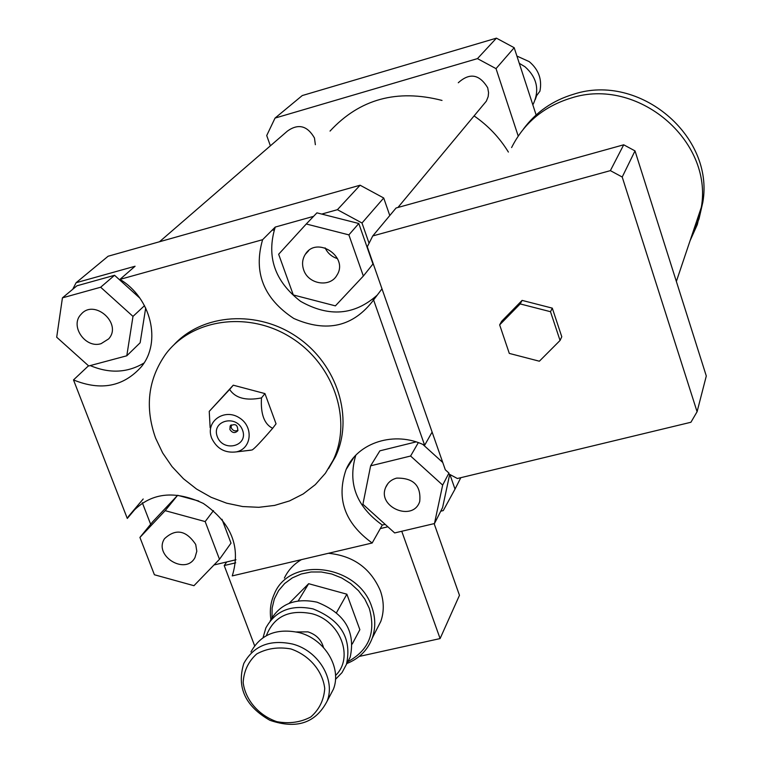 <?xml version="1.0" encoding="UTF-8"?>
<svg xmlns="http://www.w3.org/2000/svg" width="763" height="763" viewBox="0 0 763 763"><rect width="100%" height="100%" fill="white"/><g stroke="black" fill="none" stroke-linecap="round" stroke-linejoin="round"><path stroke-width="1.14" d="M539.365 361.214L509.303 353.412L499.651 324.876L520.175 303.922L550.505 311.705L560.052 340.47L539.365 361.214M520.175 303.922L522.102 300.393L501.673 321.261L499.651 324.876M522.102 300.393L552.288 308.138L550.505 311.705M552.288 308.138L561.778 336.76L560.052 340.47M511.601 147.564C523.981 122.938 543.79 106.438 571.048 98.065C637.239 76.367 713.119 140.23 701.35 207.212L697.315 224.58L690.057 240.765M701.035 208.146L697.144 224.522L690.372 239.84M523.351 129.147C535.998 112.075 552.822 100.411 573.824 94.164C639.394 72.647 714.511 135.9 702.828 202.271L698.984 219.01L692.108 234.661M445.306 469.779L367.28 246.773L372.764 235.939L610.371 170.635L622.207 177.026L697.086 411.734L690.916 422.263L457.38 478.506L448.768 473.899L448.94 473.079L445.306 469.779M610.371 170.635L623.705 144.798L396.073 207.994L372.764 235.939M623.705 144.798L635.007 150.893L622.207 177.026M635.007 150.893L706.3 375.987L697.086 411.734M449.922 474.548L455.015 489.121L443.265 510.59L440.756 511.191M460.804 477.676L455.015 489.121M72.743 289.272L76.109 282.72L108.108 256.234L360.107 185.218L383.713 197.998L389.779 215.528M383.713 197.998L361.996 223.006L369.025 243.101M101.097 343.665C85.332 348.825 69.519 325.744 81.069 314.327C94.307 298.371 122.69 323.703 108.642 338.906L101.097 343.665M303.655 269.825C301.805 264.256 302.339 259.115 305.267 254.394C316.54 235.49 349.006 256.721 336.979 275.119C330.188 287.899 308.176 284.361 303.655 269.825M325.105 247.851C327.661 253.23 331.791 256.826 337.484 258.619M396.674 478.115C413.546 477.867 421.224 485.659 419.726 501.472C413.155 522.274 376.836 507.185 385.696 487.376C387.747 482.607 391.4 479.517 396.674 478.115M100.659 287.231L132.991 316.397L126.792 355.787L88.727 365.982L56.7 337.217L62.432 297.856L100.659 287.231L114.564 275.29L139.906 298.171M144.522 305.658L132.991 316.397M145.695 307.966L140.144 342.768L126.792 355.787M114.564 275.29L76.92 285.801L62.432 297.856M363.35 276.044L335.396 305.868L293.297 294.957L278.648 254.251L306.268 223.998L348.882 234.88L363.35 276.044L372.964 263.998L358.801 223.502L348.882 234.88M358.801 223.502L316.922 212.848L306.268 223.998M394.671 532.936L362.911 504.267L370.627 465.831L410.599 456.026L442.664 485.087L434.462 523.552L394.671 532.936M416.054 441.901L379.879 450.828L370.627 465.831M418.315 442.654L410.599 456.026M422.874 444.457L442.759 462.492M448.94 473.079L442.664 485.087M449.693 474.414L442.578 507.605L434.462 523.552M195.709 544.467L196.806 551.258L194.994 557.534C185.638 575.722 153.201 555.674 164.512 538.697C175.748 528.292 186.153 530.218 195.709 544.467M139.925 537.438L165.161 510.657L205.171 521.577L219.486 559.289L193.955 585.698L154.403 574.758L139.925 537.438L152.724 521.72L177.626 495.292L165.161 510.657M213.478 510.609L205.171 521.577M177.626 495.292L198.742 501.033M221.995 519.269L231.008 543.132L219.486 559.289M76.109 282.72L135.08 266.239L119.953 279.392C151.131 297.818 161.718 341.996 141.451 366.641C123.549 386.688 100.897 391.114 73.496 379.926L88.508 365.792M90.215 365.582C109.576 373.746 127.497 372.897 143.997 363.016M381.996 288.843L373.593 299.945C353.355 326.736 326.745 332.906 293.784 318.467C263.578 298.562 253.192 272.305 262.606 239.696L275.233 227.069C266.211 256.492 274.651 281.242 300.555 301.318C328.987 317.408 354.576 315.319 377.304 295.052M321.738 214.069L337.418 209.691L361.996 223.006M275.233 227.069L313.574 216.349M355.777 455.292C347.508 483.227 356.35 506.479 382.301 525.049L372.172 542.998C344.714 523.103 336.025 498.601 346.106 469.493C357.589 442.359 394.919 430.57 424.638 445.258L432.116 432.077M385.181 524.372L382.301 525.049M150.645 524.276L142.319 502.722M137.693 506.117L127.287 518.439L73.496 379.926M119.953 279.392L262.606 239.696M360.107 185.218L337.418 209.691M372.172 542.998L232.257 575.903C241.108 547.128 231.456 522.979 203.311 503.437C172.476 488.93 147.612 493.156 128.737 516.103L127.287 518.439M235.977 559.756L213.993 564.973M241.909 451.238L252.076 449.97C254.193 448.949 261.051 441.72 272.658 428.301C264.246 424.199 260.526 414.08 261.48 397.914C245.982 400.956 235.366 398.133 229.625 389.464L209.234 411.371L210.13 427.69M209.234 411.371L233.259 385.191L264.952 393.594L276.053 423.827L272.658 428.301M261.48 397.914L264.952 393.594M229.625 389.464L233.259 385.191M238.008 430.284C235.128 431.591 232.868 430.761 231.227 427.805L231.227 424.877M229.892 429.455L230.149 426.002C235.338 423.198 237.865 424.8 237.751 430.809C234.899 433.518 232.276 433.069 229.892 429.455M217.293 436.617C211.113 420.575 236.683 414.013 242.567 430.198C248.652 446.288 223.158 452.688 217.293 436.617M211.618 438.057L210.931 435.883C206.639 420.299 225.095 408.424 239.305 417.79C253.85 426.593 251.79 448.825 236.282 451.896C224.951 453.298 216.73 448.682 211.618 438.057M155.604 438.143C144.693 407.356 148.022 379.402 165.59 354.28C191.914 318.6 248.843 310.636 291.247 337.713C333.898 364.371 352.496 420.051 333.183 460.165L325.4 473.27L315.319 484.629L303.235 493.938L289.52 500.919L274.566 505.421L258.8 507.309L242.672 506.546L226.63 503.179L211.132 497.295L196.596 489.073L183.435 478.735L172.009 466.575L162.643 452.917L155.604 438.143M173.811 344.943C202.729 313.364 257.894 309.616 297.599 337.37C337.523 364.809 353.975 418.134 335.415 456.789L328.586 468.568M272.172 230.121L274.098 230.13M373.593 299.945L424.638 445.258M518.211 136.052L496.026 68.632L477.457 58.617L275.042 118.084L266.716 135.547L270.379 145.828M373.727 299.773L372.792 299.325M330.026 131.093C359.65 99.056 396.979 88.832 442.015 100.43M474.081 115.909C488.12 125.599 499.555 137.645 508.387 152.056M159.486 241.757L287.517 130.998C298.371 123.348 307.355 125.676 314.47 137.998L315.367 144.703M458.286 82.757C469.626 72.485 479.441 74.173 487.719 87.812L488.568 92.714L488.167 96.624L486.365 101.136L483.284 104.846M275.042 118.084L302.253 95.556L496.427 38.15L514.186 47.716L536.131 114.955M496.026 68.632L514.186 47.716M477.457 58.617L496.427 38.15M401.748 531.267L440.098 638.574L459.469 595.321L434.137 523.628M254.613 645.736L224.208 565.545L226.735 561.95M224.208 565.545L235.71 562.827M380.308 528.587L387.871 526.794M346.879 663.514C359.268 658.555 367.737 650.047 372.287 638.011C375.73 628.016 375.568 617.658 371.791 606.938C358.457 564.286 289.682 555.474 274.318 593.957C270.665 601.912 269.53 610.419 270.903 619.461M347.833 661.693C368.987 650.229 376.13 632.451 369.282 608.359L364.838 599.146L358.553 590.772L350.703 583.59L341.624 577.925L331.705 573.995L321.376 571.992L311.085 571.992L301.261 573.986L292.334 577.887L284.675 583.504L278.6 590.61L274.365 598.898L272.133 608.006L272 617.544M375.882 631.001L380.813 621.397C384.218 611.525 384.066 601.311 380.356 590.743C370.665 568.282 353.364 555.798 328.443 553.28M301.414 559.641C293.755 564.153 288.08 570.304 284.37 578.077M440.098 638.574L359.211 656.438M266.373 635.636C273.812 616.638 288.872 609.294 311.533 613.633C340.279 620.538 354.423 657.506 335.529 675.493M335.472 679.375L342.034 672.594L346.459 664.315C352.048 638.478 340.927 620.014 313.088 608.922C291.132 604.344 275.386 610.696 265.839 627.978L263.063 637.649M270.197 620.882C279.763 603.886 295.376 597.648 317.036 602.179C344.695 613.194 355.739 631.545 350.169 657.239L346.459 664.315M296.502 631.945L307.966 631.869C316.149 634.52 321.328 639.728 323.502 647.501M250.96 651.936C260.669 634.339 276.75 627.901 299.191 632.613C324.752 639.07 341.996 667.778 333.421 689.17L329.206 697.21M292.506 644.029C269.825 639.241 253.593 645.727 243.798 663.476C236.52 687.234 245.209 706.166 269.892 720.291C296.616 729.466 315.701 723.086 327.136 701.14C335.787 679.566 318.333 650.572 292.506 644.029M290.884 648.941C309.253 655.236 322.635 670.877 324.733 688.455C323.951 699.967 319.315 709.466 310.808 716.953C300.574 722.38 289.244 723.944 276.816 721.664C258.714 715.398 245.457 700.062 243.168 682.637C243.778 671.154 248.28 661.607 256.683 653.967C266.888 648.388 278.295 646.709 290.884 648.941M289.11 603.352L308.653 583.695L298.228 600.92M308.653 583.695L346.869 594.196L336.531 612.632M346.869 594.196L359.859 629.656L352.258 644.02M535.292 99.505L536.608 95.661L539.918 91.198C542.226 79.457 538.668 69.595 529.217 61.622L516.913 56.061M532.812 104.789L533.423 103.73C539.699 89.748 536.904 77.435 525.02 66.782L519.269 63.3M676.361 281.452L701.35 207.212M701.464 206.325L702.828 202.271M305.267 254.394L308.691 250.645M385.696 487.376L387.919 483.57M346.106 469.493L353.937 457.295M143.196 498.992L128.737 516.103M230.149 426.002L230.769 425.239M236.282 451.896L250.76 450.218M333.183 460.165L335.415 456.789M486.365 101.136L397.943 207.469M380.813 621.397L372.287 638.011M327.136 701.14L333.421 689.17M533.423 103.73L532.755 104.636"/></g></svg>
